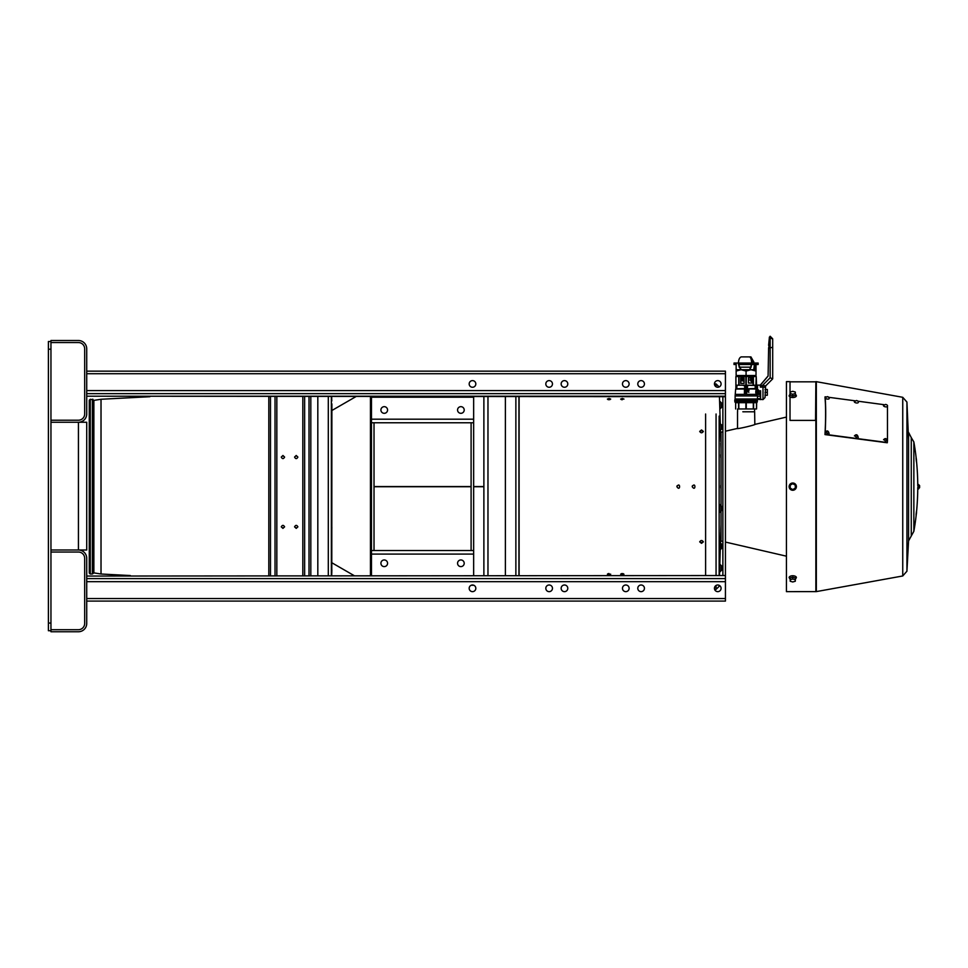 <?xml version="1.0" encoding="UTF-8"?>
<svg xmlns="http://www.w3.org/2000/svg" width="968" height="968" viewBox="0 0 968 968"><rect width="100%" height="100%" fill="white"/><g stroke="black" fill="none" stroke-linecap="round" stroke-linejoin="round"><path stroke-width="1.45" d="M885.635 440.936A1.016 0.895 -158.9 0 1 884.764 439.508A1.016 0.895 -158.9 0 1 886.506 439.654A1.016 0.895 -158.9 0 1 885.635 440.936A1.016 0.895 -158.9 0 1 884.764 439.508A1.016 0.895 -158.9 0 1 886.506 439.654A1.016 0.895 -158.9 0 1 885.635 440.936M856.499 437.113A1.016 0.895 -158.9 0 1 855.627 435.685A1.016 0.895 -158.9 0 1 857.37 435.83A1.016 0.895 -158.9 0 1 856.499 437.113A1.016 0.895 -158.9 0 1 855.627 435.685A1.016 0.895 -158.9 0 1 857.37 435.83A1.016 0.895 -158.9 0 1 856.499 437.113M887.45 406.294A2.045 0.932 -168.6 0 1 885.26 406.802A2.045 0.932 -168.6 0 1 883.445 405.483L885.611 404.406C887.208 404.83 887.813 405.459 887.45 406.294M858.326 402.398A2.045 0.932 -168.6 0 1 856.135 402.918A2.045 0.932 -168.6 0 1 854.308 401.599L856.474 400.51C858.071 400.946 858.689 401.575 858.326 402.398M829.189 398.514A2.045 0.932 -168.6 0 1 826.999 399.022A2.045 0.932 -168.6 0 1 825.184 397.703L827.35 396.626C828.935 397.061 829.552 397.691 829.189 398.514M827.362 433.289A1.016 0.895 -158.9 0 1 826.49 431.861A1.016 0.895 -158.9 0 1 828.233 431.994A1.016 0.895 -158.9 0 1 827.362 433.289A1.016 0.895 -158.9 0 1 826.49 431.861A1.016 0.895 -158.9 0 1 828.233 431.994A1.016 0.895 -158.9 0 1 827.362 433.289M755.947 365.71L755.488 368.796L755.669 365.795M767.334 389.523L767.334 395.271L765.035 395.271L767.334 395.271L767.334 392.427L765.035 392.427L767.334 392.427L767.334 389.451L765.035 389.451L767.334 389.523M750.865 379.069L751.737 380L748.736 380L751.35 379.771L750.865 379.069M751.725 380L748.627 380.049L751.156 379.722L750.757 378.972L751.725 379.759M751.712 380.835L750.817 380.388L751.712 380.835M748.458 383.026L751.918 383.026L751.918 378.004L748.458 378.004M751.712 381.561L750.817 381.114L751.712 381.561M742.892 380.993L742.444 379.952C740.701 382.723 743.013 377.677 742.892 380.993L742.904 381.053C743.497 377.52 740.278 382.747 742.637 380.013C740.278 382.747 743.497 377.52 742.904 381.053M747.804 391.762L748.869 392.306M748.385 391.774L747.72 391.762M745.638 389.62L744.452 390.007M744.598 390.455L745.638 390.189L744.598 390.455M745.638 390.104L744.368 390.406L745.638 391.205M745.275 392.004L744.368 392.367L745.65 392.367M745.638 393.407L744.67 393.903M918.172 484.774L918.584 488.937L918.172 484.339L917.761 488.937L918.172 484.774M792.756 577.206L795.309 577.932L795.309 581.236L792.756 581.974L790.203 581.236L792.756 581.974L795.309 581.236L795.309 579.759L792.756 579.021L790.203 579.759L790.203 581.236L790.203 577.932L792.756 577.206L792.756 579.021L795.309 579.759L795.309 577.932L792.756 577.206L792.756 579.021L790.203 579.759L790.203 577.932L792.756 577.206M795.309 579.457L796.386 577.569A3.63 1.815 180 0 0 792.756 575.754A3.63 1.815 180 0 0 789.126 577.569L790.203 579.457M789.126 486.638A3.63 3.63 0 0 0 794.571 489.784A3.63 3.63 0 0 0 794.571 483.492A3.63 3.63 0 0 0 789.126 486.638M792.756 483.685L790.203 485.162L790.203 488.114L792.756 489.59L795.309 488.114L792.756 489.59L790.203 488.114L790.203 485.162L792.756 483.685L795.309 485.162L795.309 488.114L795.309 485.162L792.756 483.685M795.309 395.343L792.756 396.081L790.203 395.343L790.203 393.516L792.756 394.254L792.756 396.081L790.203 395.343L790.203 393.516L792.756 394.254L792.756 396.081L795.309 395.343L795.309 393.516L792.756 394.254L795.309 393.516L795.309 392.04L795.309 395.343M790.203 393.819L789.126 395.706A3.63 1.815 0 0 0 792.756 397.521A3.63 1.815 0 0 0 796.386 395.706L795.309 393.819M792.756 391.302L790.203 392.04L790.203 393.516L790.203 392.04L792.756 391.302L795.309 392.04L792.756 391.302M721.45 406.27L721.45 404.721M721.45 403.789L721.45 407.129M721.45 407.504L719.914 409.028L719.914 401.369L721.45 402.906M721.45 567.563L721.45 569.486L721.45 567.563M721.45 566.667L721.45 569.995M721.45 570.37L719.914 571.906L719.914 564.247L721.45 565.772M721.45 510.088L721.45 506.155L721.45 510.088M721.45 510.753L719.914 512.29L719.914 504.63L721.45 506.155M721.45 507.389L721.45 506.53M721.45 428.945L719.914 430.857L719.914 423.185L721.45 425.097M721.45 429.32L721.45 424.722M721.45 544.851L721.45 547.319M721.45 548.178L721.45 545.178M742.843 411.787L754.641 411.787L742.843 411.787M883.99 404.684L857.926 401.188L883.99 404.684M854.865 400.776L828.33 397.243L854.865 400.776M824.99 397.243L825.087 396.807C825.91 406.136 825.91 418.636 825.087 434.329C825.91 418.636 825.91 406.136 825.087 396.807L826.37 396.989L824.99 397.243C825.813 406.524 825.813 418.962 824.99 434.584L887.269 442.775L887.45 440.9L887.269 442.775M825.087 434.329L887.354 442.545L825.087 434.329M887.475 440.464L887.462 406.221L887.475 440.464M755.56 365.565L755.016 365.565C754.907 369.316 755.088 369.316 755.56 365.565C755.088 369.316 754.907 369.316 755.016 365.565L755.488 365.565M736.14 369.728L736.14 371.059L736.14 369.728L736.14 371.059L741.113 369.728L746.074 371.059L751.047 369.728L756.02 371.059L756.02 369.728L756.02 371.059L756.02 369.728L736.14 369.728L736.14 371.059L736.14 369.728L736.14 371.059L736.14 369.728L736.14 371.059L741.113 369.728L746.074 371.059L751.047 369.728L756.02 371.059L756.02 369.728L736.14 369.728L736.14 364.512L734.022 364.512L734.022 363.036L734.022 364.512L736.14 364.512L736.14 363.036L734.022 363.036L736.14 363.036L736.14 364.512M749.607 369.728L741.222 369.728L739.189 367.162L751.083 367.162L751.604 364.512L755.96 364.512L738.463 364.512L741.222 369.728L749.607 369.728L751.604 364.512L738.463 364.512L738.463 363.036L736.14 363.036L738.463 363.036C738.608 359.527 739.528 357.494 741.222 356.902C739.528 357.494 738.608 359.527 738.463 363.036L739.189 367.162L751.083 367.162L749.607 369.728M756.02 367.126L756.02 364.512M755.367 368.784L755.645 367.441M754.98 365.565L755.427 366.69L754.98 365.565M754.447 368.566L753.854 368.796L754.266 365.565M754.387 365.565L754.508 368.784M754.871 368.566L754.725 367.126M755.282 366.69L754.846 365.565M751.604 363.036C751.495 359.527 750.829 357.494 749.607 356.902C750.829 357.494 751.495 359.527 751.604 363.036L738.463 363.036L755.826 363.036L755.826 364.512L755.96 363.036L751.7 363.036M758.138 363.036L756.407 363.036L758.138 363.036L758.138 364.512L758.138 363.036M756.407 364.512L758.138 364.512L756.407 364.512L756.407 363.036M750.938 356.902L753.6 361.56L750.938 356.902L750.938 358.596L750.938 356.902L741.222 356.902L750.938 356.902M751.313 359.975L752.499 359.975L752.499 361.56L752.499 359.975L751.313 359.975M736.14 371.059L736.14 375.499L756.02 375.499L756.02 371.059L756.02 375.499L736.14 375.499L736.14 371.059M746.074 371.059L746.074 375.499L746.074 371.059M756.02 369.728L756.02 368.784M735.656 408.968L735.656 402.688L738.572 402.688L738.572 408.968L756.504 408.968L753.588 408.968L753.588 402.688L753.588 408.968L746.28 408.968L746.28 402.688L735.486 402.688L756.673 402.688L756.54 408.968M760.412 399.53L757.52 399.264L757.52 396.202L760.388 396.202L760.388 394.508L756.298 394.085L755.754 392.052L757.424 392.367A1.016 1.016 0 0 0 758.44 393.383L758.44 394.508L760.388 394.508L760.388 390.83L760.388 394.508L760.388 393.383L758.44 393.383L758.44 394.508L756.298 394.085L757.218 395.355L755.742 392.367L758.44 393.383L760.388 392.875L760.388 390.83L758.44 390.83L760.388 391.338L758.44 391.338L757.424 392.367L758.44 393.383L757.932 392.367L760.388 393.383L758.44 393.383L757.424 392.367A1.016 1.016 0 0 0 758.44 393.383L757.424 391.858L755.754 392.052L756.407 390.189L758.44 389.91L756.383 390.31L756.359 388.785L746.231 388.785L746.28 376.528L753.116 376.528L753.116 385.216L750.333 385.216L755.778 385.216L756.056 389.378M760.388 390.83L755.754 392.052L756.141 388.785L746.231 388.785L746.28 376.528L753.394 376.528L753.394 385.216L753.394 376.528L756.226 376.528L755.778 388.277L756.649 389.439L756.359 388.785L757.52 388.785L756.153 389.039L755.839 394.387L757.218 395.355L756.673 395.936L735.123 395.936L735.656 389.039L745.929 389.039L735.886 388.785L756.153 389.039L755.839 394.387L756.153 389.039L735.91 388.785L735.922 376.528L735.922 388.785M757.218 395.355L755.839 394.387L756.673 395.936L757.218 395.355M758.44 390.83L757.424 391.858A1.016 1.016 0 0 1 758.44 390.83L757.424 391.858A1.016 1.016 0 0 1 758.44 390.83L757.424 391.858L758.355 390.83M747.72 390.007L748.954 390.007L747.72 390.007M745.578 393.226L744.392 392.778L745.638 392.548L745.578 393.226M744.779 391.871L744.392 391.302L745.638 391.314L744.779 391.871M747.32 390.818L746.05 390.225L747.32 390.818M746.146 392.33L747.03 391.665L746.146 392.33M748.954 390.685L747.72 390.189L748.954 390.685M757.545 396.202L757.375 400.232L734.785 400.232L735.123 398.961L757.036 398.961L735.123 398.961L735.123 395.936L756.673 395.936L755.839 394.387L735.656 394.387L755.839 394.387L756.153 389.039M747.804 391.604L748.675 390.939L747.804 391.604M746.691 393.093L746.074 392.899L746.691 392.476L746.074 392.899L746.703 393.093M746.146 390.987L747.32 390.987L746.146 390.987M746.606 389.572L747.32 389.487L746.606 389.572M745.348 393.504L744.392 393.504M755.427 385.216L755.476 388.785L755.427 385.216L755.185 388.531L747.356 388.785L755.427 388.785L755.476 385.216L753.116 385.216L753.116 376.528L756.226 376.528L756.359 388.785L755.778 385.216M756.226 376.528L756.698 388.785M754.834 385.47L747.356 385.216L747.356 388.785L747.574 385.47L750.333 385.216L747.356 385.216L747.356 388.785L747.356 385.216L755.185 385.47L755.185 388.531L755.185 385.47M748.458 377.944L748.458 383.074L752.015 383.074L752.015 377.944L748.458 377.944M737.616 385.216L739.044 385.216L739.044 376.528L738.765 385.216L744.803 385.216L744.803 388.785L744.586 385.47L743.182 385.47L744.803 385.216L744.803 388.785L744.803 385.216L739.044 385.216L739.044 376.528L746.28 376.528L745.929 388.785L745.88 376.528L735.922 376.528L738.765 376.528L738.765 385.216L736.37 385.216L736.37 388.785L736.37 385.216M746.05 389.487L747.332 389.487L746.05 389.487M744.053 383.461L740.726 383.461L740.726 377.859L744.053 377.859L744.053 383.461L744.053 377.859L740.835 377.907L740.835 383.413L744.053 383.413M736.975 385.47L736.721 388.785L744.586 388.531L736.721 388.785L736.721 385.216M746.074 401.26L757.375 401.26L757.375 400.232L734.785 400.232L734.785 401.26L757.182 401.26L757.182 402.18L734.978 402.18L734.978 401.26L746.074 401.26M742.468 379.529L741.573 379.19L742.468 379.529C739.213 377.968 745.711 377.98 742.468 379.529C739.213 377.968 745.711 377.98 742.468 379.529M742.88 380.714L742.637 380.013L742.88 380.714M742.408 379.468L742.408 378.173L742.408 379.468C742.408 378.04 742.408 378.04 742.408 379.468L742.238 379.468M742.408 379.226C742.408 378.331 742.408 378.331 742.408 379.226M756.673 402.688L735.486 402.688M753.31 402.688L738.838 402.688L738.838 408.968L745.88 408.968L745.88 402.688L745.88 408.968L746.28 402.688L753.31 402.688L753.31 408.968L753.31 402.688M756.504 408.968L756.504 402.688L756.504 408.968M916.575 461.796L916.127 457.997M916.212 515L916.551 511.213M916.067 458.058L916.067 458.058C916.66 458.457 916.66 466.249 916.067 458.058L916.611 462.063M916.575 462.317L916.103 457.743M916.466 511.261L916.466 511.261C916.974 511.721 915.377 519.417 916.466 511.261L916.188 515.279M916.103 515.533L916.575 510.959M916.151 457.84A257.524 257.524 0 0 0 913.852 441.965L913.852 531.311A257.524 257.524 0 0 0 916.151 515.436M815.564 381.84L790.021 381.84L790.021 393.952L790.021 381.634L786.44 381.634L786.44 591.642L816.326 591.605L816.326 381.67L815.867 591.642L815.867 381.634L815.564 420.39L790.021 420.39L790.021 396.892L790.021 420.39L815.564 420.39C815.564 369.219 815.564 369.219 815.564 420.39M902.745 409.27L902.745 397.304L816.326 381.67L816.326 591.605L902.745 575.972L902.745 397.304L906.931 402.059L906.931 571.217L902.745 575.972L902.745 409.27M908.565 439.654L906.931 402.059L906.931 571.217L908.565 540.894L908.565 432.381L911.263 437.609L911.263 535.679L911.263 437.609L911.263 535.679L911.263 437.609L913.852 441.965L913.852 531.311L908.565 540.894L908.565 439.654M919.6 487.654L919.6 485.621L919.6 487.654L918.584 488.683L919.6 487.654M754.641 411.787L754.834 424.432M754.98 424.371L755.016 424.359C755.524 424.94 736.805 429.332 737.132 428.497C736.805 429.332 755.524 424.94 755.016 424.359L786.44 417.087M722.878 431.801L721.039 432.224L721.039 505.114M721.039 511.794L721.039 541.051L722.878 541.475M720.906 457.586L720.821 454.754L720.906 457.586M719.914 428.304L719.914 425.751M719.151 416.119L719.151 575.549L719.151 416.119M719.151 585.301L719.151 586.366L719.151 585.301M714.445 383.933A3.315 3.315 0 0 0 717.76 387.26A3.315 3.315 0 0 0 721.087 383.933A3.315 3.315 0 0 0 717.76 380.618A3.315 3.315 0 0 0 714.445 383.933L716.066 383.933L716.066 386.789L716.066 383.933L719.151 386.958M719.635 568.071C719.442 573.697 719.769 562.456 719.635 568.071M720.845 530.851L720.906 528.697M720.918 444.736L720.87 443.199M720.906 487.824C720.7 489.215 720.954 481.29 720.906 487.824M719.635 509.894C719.442 509.579 719.769 503.965 719.635 509.894L719.635 509.737M705.611 414.014L705.611 575.549L705.611 414.014M716.066 414.014L716.066 575.549L716.066 414.014M714.602 589.343L716.066 589.343L716.066 585.458L716.066 589.343L719.151 586.366L719.176 585.313M297.878 526.761L296.22 528.189L294.562 526.761M284.592 526.761L282.934 528.189L281.277 526.761M281.277 457.138L282.934 455.625L284.592 457.138M294.562 457.138L296.22 455.625L297.878 457.138M296.22 455.48L294.562 457.065C295.663 459.122 296.777 459.122 297.878 457.065L296.22 455.48M282.934 455.48L281.277 457.065C282.378 459.122 283.491 459.122 284.592 457.065L282.934 455.48M296.22 528.383L297.878 526.858C296.777 524.886 295.663 524.886 294.562 526.858L296.22 528.383M282.934 528.383L284.592 526.858C283.491 524.886 282.378 524.886 281.277 526.858L282.934 528.383M92.347 399.264L92.347 574.012L93.872 572.887L93.872 400.389L92.904 399.82C92.904 398.138 92.904 400.873 92.904 399.82L90.254 399.264L89.274 400.232L89.274 572.911M93.872 572.887L101.023 574.012L101.023 399.264L149.871 396.711M692.471 485.73L692.193 486.638C695.798 492.264 695.81 481.011 692.193 486.638C695.798 492.264 695.81 481.011 692.193 486.638L692.471 485.73M676.862 486.638C680.48 492.264 680.48 481.011 676.862 486.638L676.862 486.638C680.48 492.264 680.48 481.011 676.862 486.638L677.14 485.73L676.862 486.638M699.767 431.667L701.522 430.518L703.276 431.667M608.001 573.709L609.041 573.83M621.287 573.709L623.223 573.661M621.287 399.578L622.327 399.445M608.001 399.578L609.937 399.615M699.767 541.608L701.522 542.758L703.276 541.608M701.522 543.338L703.312 541.911C702.115 540.023 700.929 540.023 699.731 541.911L701.522 543.338M701.522 429.937L703.312 431.377C702.115 433.253 700.929 433.253 699.731 431.377L701.522 429.937M608.424 573.613L609.041 573.564M609.041 574.798L610.699 574.193L607.372 574.193L609.041 574.798M622.327 574.798L623.985 574.193L620.657 574.193L622.327 574.798M621.71 573.613L622.327 573.564M621.71 399.675L622.327 399.711M622.327 398.477L623.985 399.082L620.657 399.082L622.327 398.477M609.041 398.477L610.699 399.082L607.372 399.082L609.041 398.477M608.424 399.675L609.041 399.711M519.102 396.711L519.102 575.549M505.393 396.711L505.393 575.549M738.56 361.56L738.415 363.036M753.745 363.036L753.745 361.56L751.543 361.56M772.694 339.49L772.694 378.863L770.141 377.798L762.312 385.627L762.99 387.091L762.312 387.115L762.312 385.627L760.34 385.627L760.34 387.115L762.312 387.115M768.616 347.923L768.096 375.947L768.616 347.948L768.096 375.947L760.34 385.07M768.967 346.278L768.701 347.73M768.919 347.282L770.141 338.328A2.553 1.222 0 0 1 772.694 339.538M768.096 376.092L760.34 385.204L768.096 376.092M772.694 378.803L772.694 347.27M768.967 347.04L768.967 346.266M768.616 345.37L769.403 337.07L768.628 345.394M768.991 346.483L768.701 347.56L768.991 346.483M768.616 345.334L769.282 338.425M760.34 398.695L760.34 393.383L760.34 399.336L760.34 398.695L757.52 398.695M768.87 348.069L772.694 347.306M765.035 386.68L765.035 387.321L762.99 387.091L762.99 399.602L760.34 399.336M762.845 385.458L765.627 385.929L772.694 378.863L765.627 385.929L765.035 397.558L762.99 399.602M760.34 385.131L757.52 385.131L757.52 390.745M50.953 549.993L78.432 549.993A8.301 8.301 0 0 1 86.721 558.294L86.721 623.452A8.301 8.301 0 0 1 78.432 631.753L50.953 631.753L50.953 630.725L48.4 630.725L48.4 623.065L50.953 623.065L50.953 630.725M50.953 629.708L78.432 629.708A6.256 6.256 0 0 0 84.676 623.452L84.676 558.294A6.256 6.256 0 0 0 78.432 552.038L50.953 552.038M50.953 422.254L78.432 422.254A8.301 8.301 0 0 0 86.721 413.965L86.721 348.795A8.301 8.301 0 0 0 78.432 340.506L50.953 340.506L50.953 623.065M50.953 342.551L78.432 342.551A6.256 6.256 0 0 1 84.676 348.795L84.676 413.965A6.256 6.256 0 0 1 78.432 420.209L50.953 420.209M50.953 349.194L48.4 349.194L48.4 341.522L50.953 341.522M48.4 349.194L48.4 623.065M86.721 549.993L78.432 549.993L78.432 422.254L86.721 422.254L86.721 549.993M86.721 371.155L725.431 371.155L725.431 396.202L86.721 396.202L725.431 396.711L725.431 575.549L86.721 576.057L725.431 575.549M472.505 387.26A3.315 3.315 0 0 0 475.82 383.933A3.315 3.315 0 0 0 472.505 380.618A3.315 3.315 0 0 0 469.178 383.933A3.315 3.315 0 0 0 472.505 387.26M86.721 393.637L725.431 393.637M641.119 387.26A3.315 3.315 0 0 0 644.434 383.933A3.315 3.315 0 0 0 641.119 380.618A3.315 3.315 0 0 0 637.791 383.933A3.315 3.315 0 0 0 641.119 387.26M549.146 387.26A3.315 3.315 0 0 0 552.462 383.933A3.315 3.315 0 0 0 549.146 380.618A3.315 3.315 0 0 0 545.819 383.933A3.315 3.315 0 0 0 549.146 387.26M564.477 387.26A3.315 3.315 0 0 0 567.793 383.933A3.315 3.315 0 0 0 564.477 380.618A3.315 3.315 0 0 0 561.15 383.933A3.315 3.315 0 0 0 564.477 387.26M625.788 387.26A3.315 3.315 0 0 0 629.115 383.933A3.315 3.315 0 0 0 625.788 380.618A3.315 3.315 0 0 0 622.472 383.933A3.315 3.315 0 0 0 625.788 387.26M86.721 601.092L725.431 601.092L725.431 576.057M721.087 588.314A3.315 3.315 0 0 0 717.76 584.999A3.315 3.315 0 0 0 714.445 588.314A3.315 3.315 0 0 0 717.76 591.642A3.315 3.315 0 0 0 721.087 588.314M475.82 588.314A3.315 3.315 0 0 0 472.505 584.999A3.315 3.315 0 0 0 469.178 588.314A3.315 3.315 0 0 0 472.505 591.642A3.315 3.315 0 0 0 475.82 588.314M552.462 588.314A3.315 3.315 0 0 0 549.146 584.999A3.315 3.315 0 0 0 545.819 588.314A3.315 3.315 0 0 0 549.146 591.642A3.315 3.315 0 0 0 552.462 588.314M567.793 588.314A3.315 3.315 0 0 0 564.477 584.999A3.315 3.315 0 0 0 561.15 588.314A3.315 3.315 0 0 0 564.477 591.642A3.315 3.315 0 0 0 567.793 588.314M629.115 588.314A3.315 3.315 0 0 0 625.788 584.999A3.315 3.315 0 0 0 622.472 588.314A3.315 3.315 0 0 0 625.788 591.642A3.315 3.315 0 0 0 629.115 588.314M644.434 588.314A3.315 3.315 0 0 0 641.119 584.999A3.315 3.315 0 0 0 637.791 588.314A3.315 3.315 0 0 0 641.119 591.642A3.315 3.315 0 0 0 644.434 588.314M725.431 578.61L86.721 578.61M722.878 396.711L722.878 575.549M371.47 419.192L473.654 419.192L473.654 397.219L371.47 397.219L371.47 550.514L374.023 550.514L374.023 422.762L473.654 422.762L473.654 550.514L374.023 550.514M371.47 422.762L374.023 422.762M471.101 422.762L471.101 550.514M387.563 409.996A3.315 3.315 0 0 0 382.578 407.117A3.315 3.315 0 0 0 382.578 412.864A3.315 3.315 0 0 0 387.563 409.996M464.204 409.996A3.315 3.315 0 0 0 459.219 407.117A3.315 3.315 0 0 0 459.219 412.864A3.315 3.315 0 0 0 464.204 409.996M473.654 419.192L473.654 422.762M371.47 575.549L371.47 550.514M473.654 575.549L473.654 550.514M457.561 563.279A3.315 3.315 0 0 0 462.547 566.159A3.315 3.315 0 0 0 462.547 560.411A3.315 3.315 0 0 0 457.561 563.279M380.92 563.279A3.315 3.315 0 0 0 385.905 566.159A3.315 3.315 0 0 0 385.905 560.411A3.315 3.315 0 0 0 380.92 563.279M483.879 396.711L483.879 486.722L473.654 486.722L483.879 486.722L483.879 575.549M370.441 575.549L370.441 486.722L371.47 486.722L370.441 486.553L370.441 396.711M374.023 486.722L471.101 486.722L374.023 486.722M374.023 486.553L471.101 486.553L374.023 486.553M473.654 486.553L483.879 486.553L473.654 486.553M317.819 396.711L317.819 575.549M331.782 400.982L331.661 396.711M331.879 403.862L331.782 572.342M331.794 444.881L331.806 442.957L331.794 444.881M331.794 530.27L331.855 527.257L331.794 530.27M331.794 572.028L331.818 571.229M331.818 571.035L331.867 569.837M355.776 396.711L332.06 410.396L355.776 396.711M302.827 575.549L302.827 396.711M276.836 575.549L276.836 396.711M92.347 574.012L90.254 574.012L90.254 399.264M268.814 575.549L268.814 396.711M270.483 575.549L270.483 396.711M275.033 575.549L275.033 396.711M304.63 575.549L304.63 396.711M309.01 575.549L309.01 396.711M310.813 575.549L310.813 396.711M518.933 396.711L518.933 575.549M515.871 396.711L515.871 575.549M772.694 338.8L770.141 336.247L770.141 377.798M760.279 385.131L768.096 375.947M770.141 336.247L769.536 338.183M760.594 390.733L760.594 399.602M86.721 373.721L725.431 373.721M86.721 390.576L725.431 390.576M725.431 598.539L86.721 598.539M725.431 581.683L86.721 581.683M473.654 554.083L371.47 554.083M331.358 396.711L331.358 575.549M328.297 396.711L328.297 575.549M883.542 439.762C885.369 437.814 886.64 438.298 887.354 441.226M854.405 435.939C856.244 433.991 857.515 434.475 858.229 437.403M825.28 432.115C827.108 430.167 828.378 430.651 829.092 433.579M719.914 550.09L721.45 548.553M719.914 542.419L721.45 543.956M737.519 428.461L737.519 411.787M754.568 411.787L754.568 408.968M737.58 411.787L737.58 408.968M754.568 376.528L754.568 375.499M737.58 376.528L737.58 375.499M756.02 368.566L756.02 366.993M756.141 388.785L746.231 388.785M735.886 388.785L735.886 376.528M917.761 485.742A257.524 257.524 0 0 0 916.599 462.22M916.599 511.056A257.524 257.524 0 0 0 917.761 487.533M918.584 484.593L919.6 485.621L918.584 484.593M725.431 542.068L786.44 556.189M725.431 431.208L737.132 428.497M721.039 448.825L720.918 444.869M720.821 441.541L720.482 430.748M720.265 423.234L719.454 396.711M721.039 524.45L720.918 528.407M720.821 531.735L719.744 566.8M719.672 569.353L719.478 575.549M90.254 574.012L89.274 573.044M92.904 573.455L92.904 399.82M93.872 400.389L101.023 399.264M101.023 574.012L130.341 575.549M487.969 575.549L487.969 396.711M471.222 585.253L473.776 585.253M331.782 572.475L331.685 575.549M332.06 562.88L354.01 575.549"/></g></svg>
